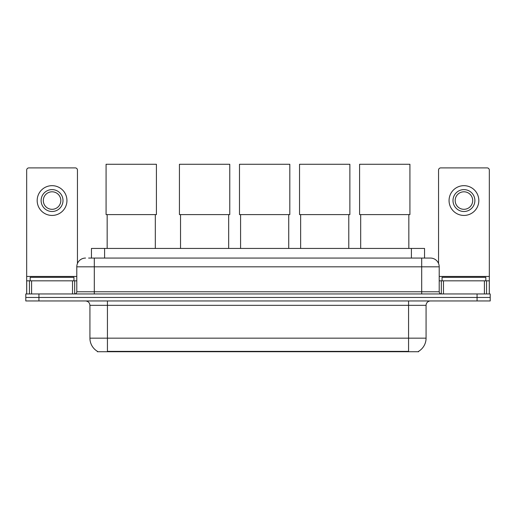 <?xml version="1.0" encoding="UTF-8"?>
<svg xmlns="http://www.w3.org/2000/svg" width="516" height="516" viewBox="0 0 516 516"><rect width="100%" height="100%" fill="white"/><g stroke="black" fill="none" stroke-linecap="round" stroke-linejoin="round"><path stroke-width="0.77" d="M88.61 258.065L94.299 258.065L88.61 258.065L91.461 258.065L91.461 248.435L424.539 248.435L424.539 258.065M418.637 351.306L418.637 351.731L97.363 351.731L97.363 351.306M97.492 351.383A15.319 15.319 0 0 1 89.926 338.167L107.431 338.167L107.431 351.383L408.569 351.383L408.569 338.167L426.074 338.167L426.074 305.337A4.38 4.38 0 0 1 430.454 300.963M89.926 338.167L89.926 305.337C89.661 302.679 88.204 301.221 85.546 300.963M418.508 351.383A15.319 15.319 0 0 0 426.074 338.167M38.932 293.959L490.2 293.959L490.2 297.461L25.8 297.461L25.8 300.963L38.932 300.963L38.932 297.461L25.8 297.461L25.8 293.959L38.932 293.959L38.932 297.461L490.2 297.461L490.2 300.963L38.932 300.963M85.546 258.065A8.753 8.753 0 0 0 76.794 266.817L76.794 291.766A2.187 2.187 0 0 1 74.601 293.959M430.454 258.065L421.701 258.065L430.454 258.065A8.753 8.753 0 0 1 439.206 266.817L439.206 291.766C439.335 293.101 440.064 293.83 441.399 293.959M439.206 266.817L94.299 266.817L94.299 258.065L421.701 258.065L421.701 291.766L439.206 291.766M73.949 280.827L73.949 277.324L30.18 277.324L30.18 280.827M72.524 293.959L72.524 280.827L31.599 280.827L31.599 293.959M77.452 263.495L77.452 170.087A2.187 2.187 0 0 0 75.259 167.9L28.864 167.9A2.187 2.187 0 0 0 26.677 170.087L26.677 280.827L31.599 280.827M72.524 280.827L76.794 280.827M26.677 293.959L26.677 280.827M52.064 189.611A10.946 10.946 0 0 0 41.119 200.55A10.946 10.946 0 0 0 52.064 211.495A10.946 10.946 0 0 0 63.004 200.55A10.946 10.946 0 0 0 52.064 189.611M52.064 191.797A8.753 8.753 0 0 0 43.305 200.55A8.753 8.753 0 0 0 52.064 209.309A8.753 8.753 0 0 0 60.817 200.55A8.753 8.753 0 0 0 52.064 191.797M52.064 215.436A14.88 14.88 0 0 0 66.945 200.55A14.88 14.88 0 0 0 52.064 185.67A14.88 14.88 0 0 0 37.178 200.55A14.88 14.88 0 0 0 52.064 215.436M485.82 280.827L485.82 277.324L442.051 277.324L442.051 280.827M107.167 214.604L107.167 248.435M155.316 214.604L155.316 248.435M106.077 164.269L156.412 164.269L156.412 214.604L106.077 214.604L106.077 164.269M180.529 214.604L180.529 248.435M228.672 214.604L228.672 248.435M179.433 164.269L229.768 164.269L229.768 214.604L179.433 214.604L179.433 164.269M240.579 214.604L240.579 248.435M288.728 214.604L288.728 248.435M239.489 164.269L289.818 164.269L289.818 214.604L239.489 214.604L239.489 164.269M300.635 214.604L300.635 248.435M348.777 214.604L348.777 248.435M299.538 164.269L349.874 164.269L349.874 214.604L299.538 214.604L299.538 164.269M360.684 214.604L360.684 248.435M408.833 214.604L408.833 248.435M359.588 164.269L409.923 164.269L409.923 214.604L359.588 214.604L359.588 164.269M484.401 293.959L484.401 280.827L443.476 280.827L443.476 293.959M489.323 293.959L489.323 280.827L489.323 293.959M484.401 280.827L489.323 280.827L489.323 170.087A2.187 2.187 0 0 0 487.136 167.9L440.741 167.9A2.187 2.187 0 0 0 438.548 170.087L438.548 263.495M439.206 280.827L443.476 280.827M463.936 189.611A10.946 10.946 0 0 0 452.996 200.55A10.946 10.946 0 0 0 463.936 211.495A10.946 10.946 0 0 0 474.881 200.55A10.946 10.946 0 0 0 463.936 189.611M463.936 191.797A8.753 8.753 0 0 0 455.183 200.55A8.753 8.753 0 0 0 463.936 209.309A8.753 8.753 0 0 0 472.695 200.55A8.753 8.753 0 0 0 463.936 191.797M463.936 215.436A14.88 14.88 0 0 0 478.822 200.55A14.88 14.88 0 0 0 463.936 185.67A14.88 14.88 0 0 0 449.055 200.55A14.88 14.88 0 0 0 463.936 215.436M406.821 351.731L406.821 351.306M109.179 351.731L109.179 351.306M104.593 258.065L104.593 248.435M411.407 258.065L411.407 248.435M408.569 300.963L408.569 305.337L89.926 305.337M426.074 305.337L408.569 305.337L408.569 338.167L107.431 338.167L107.431 300.963M477.068 300.963L477.068 293.959M94.299 293.959L94.299 266.817L76.794 266.817M76.794 291.766L421.701 291.766L421.701 293.959M76.794 276.447L26.677 276.447M74.678 280.827L74.678 293.959M26.709 280.827L26.709 293.959M29.444 293.959L29.444 280.827M489.323 276.447L439.206 276.447M489.291 293.959L489.291 280.827M486.556 280.827L486.556 293.959M441.322 293.959L441.322 280.827"/></g></svg>
